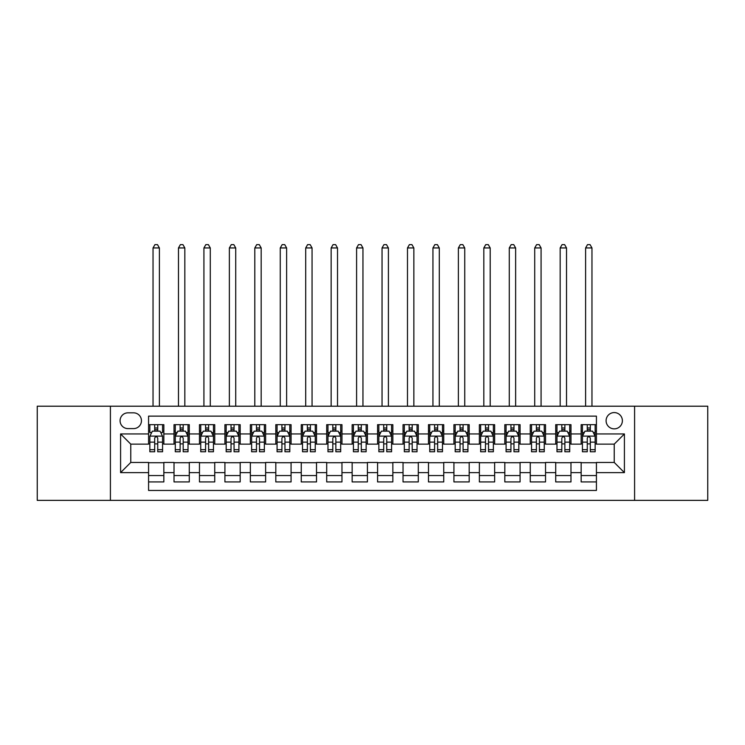 <?xml version="1.0" encoding="UTF-8"?>
<svg xmlns="http://www.w3.org/2000/svg" width="745" height="745" viewBox="0 0 745 745"><rect width="100%" height="100%" fill="white"/><g stroke="black" fill="none" stroke-linecap="round" stroke-linejoin="round"><path stroke-width="1.12" d="M614.234 412.581A8.139 8.139 0 0 0 606.095 420.72A8.139 8.139 0 0 0 614.234 428.859A8.139 8.139 0 0 0 622.382 420.72A8.139 8.139 0 0 0 614.234 412.581M634.591 500.37L707.75 500.37L707.75 406.211L634.591 406.211L634.591 500.37L110.409 500.37L110.409 406.211L37.25 406.211L37.25 500.37L110.409 500.37M596.428 424.669L581.156 424.669L581.156 433.953L570.977 433.953L570.977 444.132L581.156 444.132L581.156 433.953M570.977 433.953L570.977 424.669L555.714 424.669L555.714 433.953L545.536 433.953L545.536 444.132L555.714 444.132L555.714 433.953M545.536 433.953L545.536 424.669L530.263 424.669L530.263 433.953L520.085 433.953L520.085 444.132L530.263 444.132L530.263 433.953M520.085 433.953L520.085 424.669L504.821 424.669L504.821 433.953L494.643 433.953L494.643 444.132L504.821 444.132L504.821 433.953M494.643 433.953L494.643 424.669L479.37 424.669L479.37 433.953L469.192 433.953L469.192 444.132L479.37 444.132L479.37 433.953M469.192 433.953L469.192 424.669L453.928 424.669L453.928 433.953L443.75 433.953L443.75 444.132L453.928 444.132L453.928 433.953M443.75 433.953L443.75 424.669L428.477 424.669L428.477 433.953L418.299 433.953L418.299 444.132L428.477 444.132L428.477 433.953M418.299 433.953L418.299 424.669L403.036 424.669L403.036 433.953L392.857 433.953L392.857 444.132L403.036 444.132L403.036 433.953M392.857 433.953L392.857 424.669L377.585 424.669L377.585 433.953L367.415 433.953L367.415 444.132L377.585 444.132L377.585 433.953M367.415 433.953L367.415 424.669L352.143 424.669L352.143 433.953L341.964 433.953L341.964 444.132L352.143 444.132L352.143 433.953M341.964 433.953L341.964 424.669L326.701 424.669L326.701 433.953L316.523 433.953L316.523 444.132L326.701 444.132L326.701 433.953M316.523 433.953L316.523 424.669L301.25 424.669L301.25 433.953L291.072 433.953L291.072 444.132L301.25 444.132L301.25 433.953M291.072 433.953L291.072 424.669L275.808 424.669L275.808 433.953L265.63 433.953L265.63 444.132L275.808 444.132L275.808 433.953M265.63 433.953L265.63 424.669L250.357 424.669L250.357 433.953L240.179 433.953L240.179 444.132L250.357 444.132L250.357 433.953M240.179 433.953L240.179 424.669L224.916 424.669L224.916 433.953L214.737 433.953L214.737 444.132L224.916 444.132L224.916 433.953M214.737 433.953L214.737 424.669L199.464 424.669L199.464 433.953L189.286 433.953L189.286 444.132L199.464 444.132L199.464 433.953M189.286 433.953L189.286 424.669L174.023 424.669L174.023 444.132L163.844 444.132L163.844 424.669L148.572 424.669M148.572 481.922L163.844 481.922L163.844 462.449L174.023 462.449L174.023 481.922L189.286 481.922L189.286 462.449L199.464 462.449L199.464 472.628L189.286 472.628M199.464 472.628L199.464 481.922L214.737 481.922L214.737 462.449L224.916 462.449L224.916 472.628L214.737 472.628M224.916 472.628L224.916 481.922L240.179 481.922L240.179 462.449L250.357 462.449L250.357 472.628L240.179 472.628M250.357 472.628L250.357 481.922L265.63 481.922L265.63 462.449L275.808 462.449L275.808 472.628L265.63 472.628M275.808 472.628L275.808 481.922L291.072 481.922L291.072 462.449L301.25 462.449L301.25 472.628L291.072 472.628M301.25 472.628L301.25 481.922L316.523 481.922L316.523 462.449L326.701 462.449L326.701 472.628L316.523 472.628M326.701 472.628L326.701 481.922L341.964 481.922L341.964 462.449L352.143 462.449L352.143 472.628L341.964 472.628M352.143 472.628L352.143 481.922L367.415 481.922L367.415 462.449L377.585 462.449L377.585 472.628L367.415 472.628M377.585 472.628L377.585 481.922L392.857 481.922L392.857 462.449L403.036 462.449L403.036 472.628L392.857 472.628M403.036 472.628L403.036 481.922L418.299 481.922L418.299 462.449L428.477 462.449L428.477 472.628L418.299 472.628M428.477 472.628L428.477 481.922L443.75 481.922L443.75 462.449L453.928 462.449L453.928 472.628L443.75 472.628M453.928 472.628L453.928 481.922L469.192 481.922L469.192 462.449L479.37 462.449L479.37 472.628L469.192 472.628M479.37 472.628L479.37 481.922L494.643 481.922L494.643 462.449L504.821 462.449L504.821 472.628L494.643 472.628M504.821 472.628L504.821 481.922L520.085 481.922L520.085 462.449L530.263 462.449L530.263 472.628L520.085 472.628M530.263 472.628L530.263 481.922L545.536 481.922L545.536 462.449L555.714 462.449L555.714 472.628L545.536 472.628M555.714 472.628L555.714 481.922L570.977 481.922L570.977 462.449L581.156 462.449L581.156 472.628L570.977 472.628M127.963 428.608L133.56 428.608A7.888 7.888 0 0 0 141.448 420.72A7.888 7.888 0 0 0 133.56 412.832L127.963 412.832A7.888 7.888 0 0 0 120.075 420.72A7.888 7.888 0 0 0 127.963 428.608M634.591 406.211L110.409 406.211M596.428 433.953L596.428 416.138L148.572 416.138L148.572 444.132L130.766 444.132L130.766 462.449L148.572 462.449L148.572 490.443L596.428 490.443L596.428 462.449L614.234 462.449L614.234 444.132L596.428 444.132L596.428 433.953L624.412 433.953L624.412 472.628L596.428 472.628M148.572 472.628L120.588 472.628L120.588 433.953L148.572 433.953M581.156 472.628L581.156 481.922L596.428 481.922M148.572 431.029L149.847 431.029M154.681 431.029L157.735 431.029M162.568 431.029L163.844 431.029M148.572 443.88L149.847 443.88M154.681 443.88L157.735 443.88M162.568 443.88L163.844 443.88M148.572 462.71L163.844 462.71M148.572 475.552L163.844 475.552M174.023 443.88L175.299 443.88M180.132 443.88L183.186 443.88M188.019 443.88L189.286 443.88M174.023 431.029L175.299 431.029M180.132 431.029L183.186 431.029M188.019 431.029L189.286 431.029M174.023 462.71L189.286 462.71M174.023 475.552L189.286 475.552M199.464 462.71L214.737 462.71M199.464 475.552L214.737 475.552M199.464 431.029L200.74 431.029M205.573 431.029L208.628 431.029M213.461 431.029L214.737 431.029M199.464 443.88L200.74 443.88M205.573 443.88L208.628 443.88M213.461 443.88L214.737 443.88M224.916 462.71L240.179 462.71M224.916 475.552L240.179 475.552M224.916 431.029L226.182 431.029M231.025 431.029L234.07 431.029M238.912 431.029L240.179 431.029M224.916 443.88L226.182 443.88M231.025 443.88L234.07 443.88M238.912 443.88L240.179 443.88M250.357 462.71L265.63 462.71M250.357 475.552L265.63 475.552M250.357 431.029L251.633 431.029M256.466 431.029L259.521 431.029M264.354 431.029L265.63 431.029M250.357 443.88L251.633 443.88M256.466 443.88L259.521 443.88M264.354 443.88L265.63 443.88M275.808 462.71L291.072 462.71M275.808 475.552L291.072 475.552M275.808 431.029L277.075 431.029M281.908 431.029L284.963 431.029M289.805 431.029L291.072 431.029M275.808 443.88L277.075 443.88M281.908 443.88L284.963 443.88M289.805 443.88L291.072 443.88M301.25 462.71L316.523 462.71M301.25 475.552L316.523 475.552M301.25 431.029L302.526 431.029M307.359 431.029L310.414 431.029M315.247 431.029L316.523 431.029M301.25 443.88L302.526 443.88M307.359 443.88L310.414 443.88M315.247 443.88L316.523 443.88M326.701 462.71L341.964 462.71M326.701 475.552L341.964 475.552M326.701 431.029L327.968 431.029M332.801 431.029L335.855 431.029M340.688 431.029L341.964 431.029M326.701 443.88L327.968 443.88M332.801 443.88L335.855 443.88M340.688 443.88L341.964 443.88M352.143 462.71L367.415 462.71M352.143 475.552L367.415 475.552M352.143 431.029L353.419 431.029M358.252 431.029L361.306 431.029M366.14 431.029L367.415 431.029M352.143 443.88L353.419 443.88M358.252 443.88L361.306 443.88M366.14 443.88L367.415 443.88M377.585 462.71L392.857 462.71M377.585 475.552L392.857 475.552M377.585 431.029L378.86 431.029M383.694 431.029L386.748 431.029M391.581 431.029L392.857 431.029M377.585 443.88L378.86 443.88M383.694 443.88L386.748 443.88M391.581 443.88L392.857 443.88M403.036 462.71L418.299 462.71M403.036 475.552L418.299 475.552M403.036 431.029L404.312 431.029M409.145 431.029L412.199 431.029M417.032 431.029L418.299 431.029M403.036 443.88L404.312 443.88M409.145 443.88L412.199 443.88M417.032 443.88L418.299 443.88M428.477 462.71L443.75 462.71M428.477 475.552L443.75 475.552M428.477 431.029L429.753 431.029M434.586 431.029L437.641 431.029M442.474 431.029L443.75 431.029M428.477 443.88L429.753 443.88M434.586 443.88L437.641 443.88M442.474 443.88L443.75 443.88M453.928 462.71L469.192 462.71M453.928 475.552L469.192 475.552M453.928 431.029L455.195 431.029M460.038 431.029L463.092 431.029M467.925 431.029L469.192 431.029M453.928 443.88L455.195 443.88M460.038 443.88L463.092 443.88M467.925 443.88L469.192 443.88M479.37 462.71L494.643 462.71M479.37 475.552L494.643 475.552M479.37 431.029L480.646 431.029M485.479 431.029L488.534 431.029M493.367 431.029L494.643 431.029M479.37 443.88L480.646 443.88M485.479 443.88L488.534 443.88M493.367 443.88L494.643 443.88M504.821 462.71L520.085 462.71M504.821 475.552L520.085 475.552M504.821 431.029L506.088 431.029M510.93 431.029L513.976 431.029M518.818 431.029L520.085 431.029M504.821 443.88L506.088 443.88M510.93 443.88L513.976 443.88M518.818 443.88L520.085 443.88M530.263 462.71L545.536 462.71M530.263 475.552L545.536 475.552M530.263 431.029L531.539 431.029M536.372 431.029L539.427 431.029M544.26 431.029L545.536 431.029M530.263 443.88L531.539 443.88M536.372 443.88L539.427 443.88M544.26 443.88L545.536 443.88M555.714 462.71L570.977 462.71M555.714 475.552L570.977 475.552M555.714 431.029L556.981 431.029M561.814 431.029L564.868 431.029M569.702 431.029L570.977 431.029M555.714 443.88L556.981 443.88M561.814 443.88L564.868 443.88M569.702 443.88L570.977 443.88M581.156 462.71L596.428 462.71M581.156 475.552L596.428 475.552M581.156 431.029L582.432 431.029M587.265 431.029L590.319 431.029M595.153 431.029L596.428 431.029M581.156 443.88L582.432 443.88M587.265 443.88L590.319 443.88M595.153 443.88L596.428 443.88M130.766 444.132L120.588 433.953M130.766 462.449L120.588 472.628M624.412 433.953L614.234 444.132M624.412 472.628L614.234 462.449M157.735 424.669L157.735 431.15L157.735 427.975L154.681 427.975M162.568 449.691L157.735 449.691L157.735 451.768L162.568 451.768L162.568 436.244L160.026 431.15L152.39 431.15L149.847 436.244L149.847 451.768L154.681 451.768L154.681 449.691L149.847 449.691M151.691 432.556L149.847 432.556L149.847 424.669M149.847 432.603L149.847 427.975M162.568 432.603L162.568 427.975M160.724 432.556L162.568 432.556L162.568 424.669M154.681 431.15L154.681 424.669M157.735 449.691L157.735 438.153C156.72 436.188 155.705 436.188 154.681 438.153L154.681 446.739M149.847 442.139L154.681 442.139L154.681 449.691M159.393 406.211L159.393 247.945L153.032 247.945L153.032 406.211M153.032 247.945L154.941 244.63L157.484 244.63L159.393 247.945M183.186 427.975L180.132 427.975M188.019 449.691L183.186 449.691L183.186 451.768L188.019 451.768L188.019 436.244L185.477 431.15L177.841 431.15L175.299 436.244L175.299 451.768L180.132 451.768L180.132 449.691L175.299 449.691M175.299 436.244L175.299 424.669M188.019 436.244L188.019 424.669M180.132 431.15L180.132 424.669M183.186 424.669L183.186 431.15M183.186 449.691L183.186 438.153C182.162 436.188 181.147 436.188 180.132 438.153L180.132 449.691M184.834 406.211L184.834 247.945L178.474 247.945L178.474 406.211M178.474 247.945L180.383 244.63L182.925 244.63L184.834 247.945M208.628 427.975L205.573 427.975M213.461 449.691L208.628 449.691L208.628 451.768L213.461 451.768L213.461 436.244L210.919 431.15L203.283 431.15L200.74 436.244L200.74 451.768L205.573 451.768L205.573 449.691L200.74 449.691M200.74 436.244L200.74 424.669M213.461 436.244L213.461 424.669M205.573 431.15L205.573 424.669M208.628 424.669L208.628 431.15M208.628 449.691L208.628 438.153C207.613 436.188 206.598 436.188 205.573 438.153L205.573 449.691M210.286 406.211L210.286 247.945L203.925 247.945L203.925 406.211M203.925 247.945L205.825 244.63L208.376 244.63L210.286 247.945M234.07 427.975L231.025 427.975M238.912 449.691L234.07 449.691L234.07 451.768L238.912 451.768L238.912 436.244L236.361 431.15L228.734 431.15L226.182 436.244L226.182 451.768L231.025 451.768L231.025 449.691L226.182 449.691M226.182 436.244L226.182 424.669M238.912 436.244L238.912 424.669M231.025 431.15L231.025 424.669M234.07 424.669L234.07 431.15M234.07 449.691L234.07 438.153C233.055 436.188 232.04 436.188 231.025 438.153L231.025 449.691M235.727 406.211L235.727 247.945L229.367 247.945L229.367 406.211M229.367 247.945L231.276 244.63L233.818 244.63L235.727 247.945M259.521 427.975L256.466 427.975M264.354 449.691L259.521 449.691L259.521 451.768L264.354 451.768L264.354 436.244L261.812 431.15L254.175 431.15L251.633 436.244L251.633 451.768L256.466 451.768L256.466 449.691L251.633 449.691M251.633 436.244L251.633 424.669M264.354 436.244L264.354 424.669M256.466 431.15L256.466 424.669M259.521 424.669L259.521 431.15M259.521 449.691L259.521 438.153C258.506 436.188 257.481 436.188 256.466 438.153L256.466 449.691M261.178 406.211L261.178 247.945L254.809 247.945L254.809 406.211M254.809 247.945L256.718 244.63L259.269 244.63L261.178 247.945M284.963 427.975L281.908 427.975M289.805 449.691L284.963 449.691L284.963 451.768L289.805 451.768L289.805 436.244L287.253 431.15L279.626 431.15L277.075 436.244L277.075 451.768L281.908 451.768L281.908 449.691L277.075 449.691M277.075 436.244L277.075 424.669M289.805 436.244L289.805 424.669M281.908 431.15L281.908 424.669M284.963 424.669L284.963 431.15M284.963 449.691L284.963 438.153C283.947 436.188 282.932 436.188 281.908 438.153L281.908 449.691M286.62 406.211L286.62 247.945L280.26 247.945L280.26 406.211M280.26 247.945L282.169 244.63L284.711 244.63L286.62 247.945M310.414 427.975L307.359 427.975M315.247 449.691L310.414 449.691L310.414 451.768L315.247 451.768L315.247 436.244L312.704 431.15L305.068 431.15L302.526 436.244L302.526 451.768L307.359 451.768L307.359 449.691L302.526 449.691M302.526 436.244L302.526 424.669M315.247 436.244L315.247 424.669M307.359 431.15L307.359 424.669M310.414 424.669L310.414 431.15M310.414 449.691L310.414 438.153C309.399 436.188 308.374 436.188 307.359 438.153L307.359 449.691M312.062 406.211L312.062 247.945L305.701 247.945L305.701 406.211M305.701 247.945L307.611 244.63L310.162 244.63L312.062 247.945M335.855 427.975L332.801 427.975M340.688 449.691L335.855 449.691L335.855 451.768L340.688 451.768L340.688 436.244L338.146 431.15L330.51 431.15L327.968 436.244L327.968 451.768L332.801 451.768L332.801 449.691L327.968 449.691M327.968 436.244L327.968 424.669M340.688 436.244L340.688 424.669M332.801 431.15L332.801 424.669M335.855 424.669L335.855 431.15M335.855 449.691L335.855 438.153C334.84 436.188 333.825 436.188 332.801 438.153L332.801 449.691M337.513 406.211L337.513 247.945L331.153 247.945L331.153 406.211M331.153 247.945L333.062 244.63L335.604 244.63L337.513 247.945M361.306 427.975L358.252 427.975M366.14 449.691L361.306 449.691L361.306 451.768L366.14 451.768L366.14 436.244L363.597 431.15L355.961 431.15L353.419 436.244L353.419 451.768L358.252 451.768L358.252 449.691L353.419 449.691M353.419 436.244L353.419 424.669M366.14 436.244L366.14 424.669M358.252 431.15L358.252 424.669M361.306 424.669L361.306 431.15M361.306 449.691L361.306 438.153C360.291 436.188 359.267 436.188 358.252 438.153L358.252 449.691M362.955 406.211L362.955 247.945L356.594 247.945L356.594 406.211M356.594 247.945L358.503 244.63L361.046 244.63L362.955 247.945M386.748 427.975L383.694 427.975M391.581 449.691L386.748 449.691L386.748 451.768L391.581 451.768L391.581 436.244L389.039 431.15L381.403 431.15L378.86 436.244L378.86 451.768L383.694 451.768L383.694 449.691L378.86 449.691M378.86 436.244L378.86 424.669M391.581 436.244L391.581 424.669M383.694 431.15L383.694 424.669M386.748 424.669L386.748 431.15M386.748 449.691L386.748 438.153C385.733 436.188 384.718 436.188 383.694 438.153L383.694 449.691M388.406 406.211L388.406 247.945L382.045 247.945L382.045 406.211M382.045 247.945L383.954 244.63L386.497 244.63L388.406 247.945M412.199 427.975L409.145 427.975M417.032 449.691L412.199 449.691L412.199 451.768L417.032 451.768L417.032 436.244L414.49 431.15L406.854 431.15L404.312 436.244L404.312 451.768L409.145 451.768L409.145 449.691L404.312 449.691M404.312 436.244L404.312 424.669M417.032 436.244L417.032 424.669M409.145 431.15L409.145 424.669M412.199 424.669L412.199 431.15M412.199 449.691L412.199 438.153C411.175 436.188 410.16 436.188 409.145 438.153L409.145 449.691M413.847 406.211L413.847 247.945L407.487 247.945L407.487 406.211M407.487 247.945L409.396 244.63L411.938 244.63L413.847 247.945M437.641 427.975L434.586 427.975M442.474 449.691L437.641 449.691L437.641 451.768L442.474 451.768L442.474 436.244L439.932 431.15L432.296 431.15L429.753 436.244L429.753 451.768L434.586 451.768L434.586 449.691L429.753 449.691M429.753 436.244L429.753 424.669M442.474 436.244L442.474 424.669M434.586 431.15L434.586 424.669M437.641 424.669L437.641 431.15M437.641 449.691L437.641 438.153C436.626 436.188 435.611 436.188 434.586 438.153L434.586 449.691M439.299 406.211L439.299 247.945L432.938 247.945L432.938 406.211M432.938 247.945L434.838 244.63L437.389 244.63L439.299 247.945M463.092 427.975L460.038 427.975M467.925 449.691L463.092 449.691L463.092 451.768L467.925 451.768L467.925 436.244L465.374 431.15L457.747 431.15L455.195 436.244L455.195 451.768L460.038 451.768L460.038 449.691L455.195 449.691M455.195 436.244L455.195 424.669M467.925 436.244L467.925 424.669M460.038 431.15L460.038 424.669M463.092 424.669L463.092 431.15M463.092 449.691L463.092 438.153C462.068 436.188 461.053 436.188 460.038 438.153L460.038 449.691M464.74 406.211L464.74 247.945L458.38 247.945L458.38 406.211M458.38 247.945L460.289 244.63L462.831 244.63L464.74 247.945M488.534 427.975L485.479 427.975M493.367 449.691L488.534 449.691L488.534 451.768L493.367 451.768L493.367 436.244L490.825 431.15L483.188 431.15L480.646 436.244L480.646 451.768L485.479 451.768L485.479 449.691L480.646 449.691M480.646 436.244L480.646 424.669M493.367 436.244L493.367 424.669M485.479 431.15L485.479 424.669M488.534 424.669L488.534 431.15M488.534 449.691L488.534 438.153C487.519 436.188 486.504 436.188 485.479 438.153L485.479 449.691M490.191 406.211L490.191 247.945L483.822 247.945L483.822 406.211M483.822 247.945L485.731 244.63L488.282 244.63L490.191 247.945M513.976 427.975L510.93 427.975M518.818 449.691L513.976 449.691L513.976 451.768L518.818 451.768L518.818 436.244L516.266 431.15L508.639 431.15L506.088 436.244L506.088 451.768L510.93 451.768L510.93 449.691L506.088 449.691M506.088 436.244L506.088 424.669M518.818 436.244L518.818 424.669M510.93 431.15L510.93 424.669M513.976 424.669L513.976 431.15M513.976 449.691L513.976 438.153C512.96 436.188 511.945 436.188 510.93 438.153L510.93 449.691M515.633 406.211L515.633 247.945L509.273 247.945L509.273 406.211M509.273 247.945L511.182 244.63L513.724 244.63L515.633 247.945M539.427 427.975L536.372 427.975M544.26 449.691L539.427 449.691L539.427 451.768L544.26 451.768L544.26 436.244L541.717 431.15L534.081 431.15L531.539 436.244L531.539 451.768L536.372 451.768L536.372 449.691L531.539 449.691M531.539 436.244L531.539 424.669M544.26 436.244L544.26 424.669M536.372 431.15L536.372 424.669M539.427 424.669L539.427 431.15M539.427 449.691L539.427 438.153C538.411 436.188 537.387 436.188 536.372 438.153L536.372 449.691M541.075 406.211L541.075 247.945L534.714 247.945L534.714 406.211M534.714 247.945L536.624 244.63L539.175 244.63L541.075 247.945M564.868 427.975L561.814 427.975M569.702 449.691L564.868 449.691L564.868 451.768L569.702 451.768L569.702 436.244L567.159 431.15L559.523 431.15L556.981 436.244L556.981 451.768L561.814 451.768L561.814 449.691L556.981 449.691M556.981 436.244L556.981 424.669M569.702 436.244L569.702 424.669M561.814 431.15L561.814 424.669M564.868 424.669L564.868 431.15M564.868 449.691L564.868 438.153C563.853 436.188 562.838 436.188 561.814 438.153L561.814 449.691M566.526 406.211L566.526 247.945L560.165 247.945L560.165 406.211M560.165 247.945L562.075 244.63L564.617 244.63L566.526 247.945M590.319 427.975L587.265 427.975M595.153 449.691L590.319 449.691L590.319 451.768L595.153 451.768L595.153 436.244L592.61 431.15L584.974 431.15L582.432 436.244L582.432 451.768L587.265 451.768L587.265 449.691L582.432 449.691M582.432 436.244L582.432 424.669M595.153 436.244L595.153 424.669M587.265 431.15L587.265 424.669M590.319 424.669L590.319 431.15M590.319 449.691L590.319 438.153C589.304 436.188 588.28 436.188 587.265 438.153L587.265 449.691M591.968 406.211L591.968 247.945L585.607 247.945L585.607 406.211M585.607 247.945L587.516 244.63L590.059 244.63L591.968 247.945M174.023 472.628L163.844 472.628M174.023 433.953L163.844 433.953M162.503 436.114L149.913 436.114M162.568 442.139L157.735 442.139M157.735 429.595L154.681 429.595M187.954 436.114L175.354 436.114M175.299 432.556L177.142 432.556M186.175 432.556L188.019 432.556M180.132 442.139L175.299 442.139M188.019 442.139L183.186 442.139M183.186 429.595L180.132 429.595M213.396 436.114L200.805 436.114M200.74 432.556L202.584 432.556M211.617 432.556L213.461 432.556M205.573 442.139L200.74 442.139M213.461 442.139L208.628 442.139M208.628 429.595L205.573 429.595M238.847 436.114L226.247 436.114M226.182 432.556L228.026 432.556M237.068 432.556L238.912 432.556M231.025 442.139L226.182 442.139M238.912 442.139L234.07 442.139M234.07 429.595L231.025 429.595M264.289 436.114L251.698 436.114M251.633 432.556L253.477 432.556M262.51 432.556L264.354 432.556M256.466 442.139L251.633 442.139M264.354 442.139L259.521 442.139M259.521 429.595L256.466 429.595M289.74 436.114L277.14 436.114M277.075 432.556L278.919 432.556M287.952 432.556L289.805 432.556M281.908 442.139L277.075 442.139M289.805 442.139L284.963 442.139M284.963 429.595L281.908 429.595M315.182 436.114L302.591 436.114M302.526 432.556L304.37 432.556M313.403 432.556L315.247 432.556M307.359 442.139L302.526 442.139M315.247 442.139L310.414 442.139M310.414 429.595L307.359 429.595M340.633 436.114L328.033 436.114M327.968 432.556L329.812 432.556M338.845 432.556L340.688 432.556M332.801 442.139L327.968 442.139M340.688 442.139L335.855 442.139M335.855 429.595L332.801 429.595M366.074 436.114L353.475 436.114M353.419 432.556L355.263 432.556M364.296 432.556L366.14 432.556M358.252 442.139L353.419 442.139M366.14 442.139L361.306 442.139M361.306 429.595L358.252 429.595M391.525 436.114L378.926 436.114M378.86 432.556L380.704 432.556M389.737 432.556L391.581 432.556M383.694 442.139L378.86 442.139M391.581 442.139L386.748 442.139M386.748 429.595L383.694 429.595M416.967 436.114L404.367 436.114M404.312 432.556L406.155 432.556M415.188 432.556L417.032 432.556M409.145 442.139L404.312 442.139M417.032 442.139L412.199 442.139M412.199 429.595L409.145 429.595M442.409 436.114L429.818 436.114M429.753 432.556L431.597 432.556M440.63 432.556L442.474 432.556M434.586 442.139L429.753 442.139M442.474 442.139L437.641 442.139M437.641 429.595L434.586 429.595M467.86 436.114L455.26 436.114M455.195 432.556L457.048 432.556M466.081 432.556L467.925 432.556M460.038 442.139L455.195 442.139M467.925 442.139L463.092 442.139M463.092 429.595L460.038 429.595M493.302 436.114L480.711 436.114M480.646 432.556L482.49 432.556M491.523 432.556L493.367 432.556M485.479 442.139L480.646 442.139M493.367 442.139L488.534 442.139M488.534 429.595L485.479 429.595M518.753 436.114L506.153 436.114M506.088 432.556L507.932 432.556M516.974 432.556L518.818 432.556M510.93 442.139L506.088 442.139M518.818 442.139L513.976 442.139M513.976 429.595L510.93 429.595M544.195 436.114L531.604 436.114M531.539 432.556L533.383 432.556M542.416 432.556L544.26 432.556M536.372 442.139L531.539 442.139M544.26 442.139L539.427 442.139M539.427 429.595L536.372 429.595M569.646 436.114L557.046 436.114M556.981 432.556L558.825 432.556M567.858 432.556L569.702 432.556M561.814 442.139L556.981 442.139M569.702 442.139L564.868 442.139M564.868 429.595L561.814 429.595M595.087 436.114L582.497 436.114M582.432 432.556L584.276 432.556M593.309 432.556L595.153 432.556M587.265 442.139L582.432 442.139M595.153 442.139L590.319 442.139M590.319 429.595L587.265 429.595"/></g></svg>
